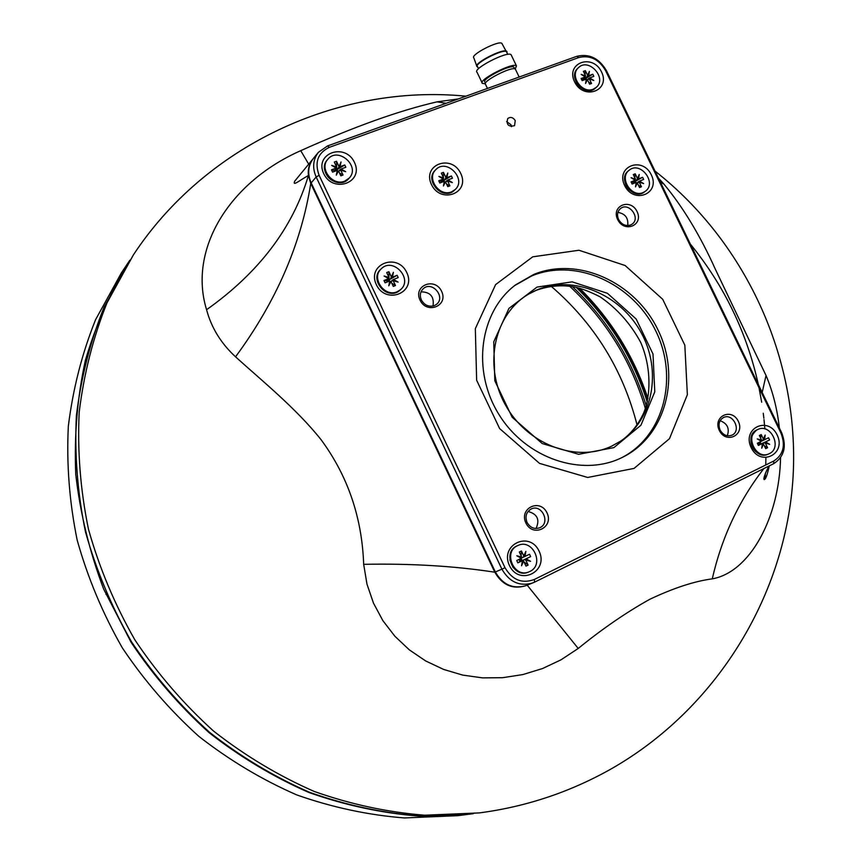 <?xml version="1.0" encoding="UTF-8"?>
<svg xmlns="http://www.w3.org/2000/svg" width="861" height="861" viewBox="0 0 861 861"><rect width="100%" height="100%" fill="white"/><g stroke="black" fill="none" stroke-linecap="round" stroke-linejoin="round"><path stroke-width="1.29" d="M647.967 398.535C633.933 356.325 611.138 319.539 579.593 288.187M472.861 813.742L457.858 815.668L404.422 817.95C368.153 815.087 332.281 807.414 296.819 794.94C262.067 779.765 229.381 760.22 198.751 736.295C169.757 710.121 144.293 680.653 122.359 647.902C102.782 613.678 87.736 577.763 77.189 540.148C69.397 502.081 66.448 464.101 68.331 426.227C72.937 388.924 82.032 353.387 95.614 319.625L121.433 272.797L129.839 260.216C110.843 291.05 96.023 324.436 85.368 360.361C77.329 397.341 74.121 435.332 75.746 474.336C80.202 513.404 89.522 551.675 103.686 589.128L131.173 642.435C153.549 675.863 179.529 705.945 209.094 732.668C240.305 757.088 273.615 777.042 309.024 792.529C345.121 805.272 381.627 813.107 418.532 816.045L473.313 813.677M551.094 286.218C594.305 323.435 622.955 369.67 637.054 424.925M645.33 408.362C631.145 360.781 605.907 320.055 569.616 286.175M646.202 405.649C632.028 359.511 607.435 319.829 572.436 286.605M105.946 594.413L106.355 593.821M647.224 401.915C633.093 357.821 609.427 319.635 576.224 287.359M647.44 401.022C633.309 357.433 609.868 319.614 577.128 287.563M446.127 103.298L437.065 101.846L458.203 98.961M780.561 457.686C779.399 517.03 750.329 572.091 712.262 578.861C694.493 581.197 673.7 587.998 649.872 599.245C626.464 612.246 602.582 628.659 578.215 648.462L561.038 659.806L542.527 668.545L522.918 674.55L502.706 677.693L482.537 677.876L462.701 675.099L443.598 669.417L425.657 660.947L409.319 649.851L394.908 636.279L382.876 620.652L373.48 603.141L366.99 584.199L363.676 564.332C362.018 517.579 347.855 476.079 321.164 439.82C296.388 408.512 260.818 379.798 235.548 356.82C221.019 343.399 211.365 327.697 206.575 309.723C188.075 249.701 228.811 182.414 300.737 150.675L308.69 164.16M437.065 101.846C399.213 110.552 353.763 126.825 300.737 150.675M658.439 178.109L663.885 184.05C682.977 207.07 700.154 235.483 715.383 269.31L766.032 375.471C772.801 391.486 777.246 408.997 779.366 428.014M479.362 812.902L419.382 815.927C382.435 812.988 345.896 805.143 309.756 792.378C274.315 776.88 240.962 756.894 209.707 732.442C180.11 705.697 154.108 675.584 131.701 642.112C111.704 607.145 96.303 570.466 85.519 532.044C77.533 493.181 74.487 454.425 76.371 415.788C81.031 377.742 90.265 341.526 104.073 307.14L133.477 254.77L107.055 302.738C93.171 337.34 83.883 373.803 79.201 412.107C77.318 451.013 80.407 490.038 88.457 529.192C99.327 567.883 114.847 604.842 134.994 640.067C157.574 673.786 183.759 704.126 213.571 731.086C245.051 755.721 278.63 775.858 314.308 791.485C350.696 804.335 387.472 812.246 424.645 815.216L479.362 812.902C526.566 806.692 570.865 791.819 612.268 768.292C714.695 709.421 784.048 599.234 792.787 481.277C801.031 363.277 748.144 244.158 655.07 171.124M294.774 181.101L294.753 181.111C292.17 186.837 299.606 180.272 308.421 175.493C292.869 227.821 258.924 272.571 206.575 309.723M663.885 184.05L660.344 182.037M762.179 392.487L766.032 375.471M763.868 468.556C738.942 500.628 721.744 537.393 712.262 578.861M527.201 585.168L578.215 648.462M532.841 582.94C519.71 586.718 509.4 582.122 501.909 569.175L316.159 177C312.209 167.798 312.963 159.565 318.419 152.3L327.535 145.929L576.784 56.331C589.172 53.393 599.062 58.182 606.456 70.677L781.648 432.717C786.932 446.461 784.263 456.793 773.63 463.713L534.509 582.197L526.06 585.609C513.016 589.365 502.781 584.813 495.355 571.962L494.795 572.199C502.307 585.114 512.596 589.624 525.684 585.76M294.753 181.111L313.006 158.898C309.271 163.601 307.743 169.133 308.421 175.493L310.746 183.404L494.795 572.199C454.468 566.021 410.762 563.395 363.676 564.332M311.262 183.102L310.746 183.404C301.296 243.749 276.241 301.554 235.548 356.82M476.757 66.006L473.808 57.848C470.063 54.932 498.648 40.155 501.855 43.362L502.2 43.922M478.533 68.74L477.543 66.684C473.195 63.918 503.577 48.238 506.483 51.768L506.763 52.338M482.085 82.753L477.048 72.259C471.946 69.063 507.689 50.627 511.09 54.727L511.412 55.395M441.822 182.263L441.219 181.52L441.607 182.338M443.307 181.703L443.318 180.724L442.683 181.94M445.503 181.875L447.591 181.036L452.359 182.564L447.968 179.927L452.466 178.227L451.39 175.978L441.715 181.66L438.744 180.778L443.254 179.066L441.219 181.52L443.318 180.724L443.716 181.542M441.973 182.209L441.715 181.66M519.431 560.414L522.121 560.576L520.001 561.62L519.022 559.402M520.421 561.372L519.872 560.199L520.937 559.682L521.002 558.434M521.088 558.391L522.121 560.576L520.937 559.682M520.862 558.498L519.872 560.199L519.398 559.209M758.649 443.738L761.059 443.953L759.187 444.857L758.229 442.802L759.187 444.857L758.369 445.449L757.314 443.254L761.307 441.306L757.239 438.895L761.608 440.165L761.027 441.133M759.348 444.739L758.821 443.652L759.972 441.951M760.069 441.908L761.059 443.953L759.757 443.2M759.843 442.016L758.821 443.652L758.38 442.726M583.166 80.267L582.8 79.696L583.091 80.299M584.684 79.718L584.737 78.986L584.264 79.869M587.363 79.642L589.355 78.921L593.799 80.46L589.677 77.888L593.821 76.371L592.788 74.229L583.134 79.944L581.121 78.491L585.286 76.973L582.8 79.696L584.737 78.986L585.028 79.589M335.069 171.21L334.563 170.639L334.864 171.285M336.791 170.575L336.769 169.832L336.317 170.747M338.642 171.221L340.719 170.123L345.67 171.683L341.128 168.993L345.842 167.26L344.755 164.968L335.177 170.801L331.474 169.832L336.21 168.099L334.563 170.639L336.769 169.832L337.071 170.478M634.299 183.189L634.428 181.843L632.792 182.747L633.222 183.619L632.512 182.607L633.039 183.694M636.839 182.93L639.239 182.155L643.651 183.619L639.551 181.09L643.651 179.443L642.607 177.291L634.428 181.843L633.492 183.511M632.792 182.747L631.07 181.897L635.192 180.261L632.512 182.607L634.428 181.843L634.955 182.93M387.73 281.773L386.793 280.761L387.342 281.924M388.989 281.267L388.978 279.89L388.074 281.633M390.862 281.482L393.143 280.611L398.062 282.096L393.542 279.448L398.212 277.586L397.115 275.283L387.353 280.815L383.974 280.525L388.655 278.652L386.793 280.761L388.978 279.89L389.527 281.052M387.794 281.751L387.353 280.815M485.292 83.732L482.386 83.377C477.349 80.31 513.124 61.906 516.449 65.877L515.244 69.041M518.957 559.424L520.001 561.62L517.859 562.857L516.74 560.511L521.303 558.283L516.815 555.775L521.68 557.045L521.163 558.197L529.547 554.269L530.656 556.615L520.001 561.62L522.423 560.629L521.54 565.763L523.606 561.114L525.985 566.129L528.116 565.085L524.037 562.018M761.146 443.996L759.187 444.857L762.372 443.49L761.737 448.204L763.438 443.964L765.698 448.646L767.571 447.72L764.364 445.869M485.475 83.173L484.947 82.075C480.675 79.47 511.068 63.832 513.899 67.201L514.168 67.75M443.372 177.409L443.447 172.351L441.338 173.147L443.63 177.947L438.852 176.419L443.254 179.066M444.33 181.316L443.415 185.965L444.33 181.316L439.81 183.027L438.744 180.778M443.415 185.965L445.481 181.843L447.785 186.643L449.883 185.836L446.568 184.103M444.233 181.854L445.481 181.843M447.591 181.036L449.883 185.836M446.342 181.058L447.968 179.927M443.35 178.959L443.318 180.724L446.902 177.678L451.39 175.978M446.902 177.678L447.806 173.039L445.266 178.819L447.806 173.039M443.447 172.351L445.74 177.151M443.63 177.947L443.157 179.615M517.859 562.857L522.423 560.629M522.401 560.726L523.606 561.114M522.24 560.672L524.349 559.628L525.737 560.07L528.116 565.085M525.737 560.07L530.591 561.329L526.114 558.832L530.656 556.615M526.114 558.832L524.349 559.628L530.591 561.329M524.995 556.486L525.867 551.374L523.24 557.282M521.153 555.926L521.432 550.997L523.811 556.012M521.68 557.045L519.301 552.03L521.432 550.997M758.369 445.449L762.372 443.49M762.34 443.759L763.438 443.964M765.311 443.049L769.669 444.319L765.601 441.919L769.594 439.971L761.059 443.953L763.739 442.769L765.311 443.049L767.571 447.72M763.739 442.769L765.601 441.919M769.594 439.971L768.539 437.775L764.546 439.723L765.181 435.031L762.685 440.584L764.546 439.723M761.199 441.23L762.685 440.584M760.618 438.12L761.221 434.579L763.481 439.261M761.608 440.165L759.348 435.494L761.221 434.579M581.153 74.38L585.286 76.973L585.62 75.929L581.153 74.38M586.212 79.75L587.406 79.642L585.555 83.495L586.319 79.115L582.165 80.643L581.121 78.491M587.406 79.642L589.624 84.217L591.561 83.506L588.709 82.333M589.355 78.921L591.561 83.506M587.988 79.061L589.677 77.888M584.823 77.802L584.737 78.986L588.644 75.736L592.788 74.229M588.644 75.736L589.408 71.377L586.954 76.92L589.408 71.377M585.049 74.756L585.351 70.645L587.557 75.219M585.62 75.929L583.403 71.345L585.351 70.645M341.053 161.965L338.481 167.863L340.041 166.69L341.053 161.965L338.481 167.863L336.769 169.832L336.511 161.255L334.294 162.062L336.619 166.959L331.657 165.387L336.21 168.099M337.297 170.392L336.285 175.138L337.297 170.392L332.572 172.125L331.474 169.832M336.285 175.138L338.502 170.93L340.838 175.838L343.044 175.02L339.514 173.039M337.351 170.962L338.502 170.93M340.719 170.123L343.044 175.02M339.568 170.155L341.128 168.993M340.041 166.69L344.755 164.968M336.511 161.255L338.836 166.151M336.619 166.959L336.264 168.67M634.826 177.764L635.203 173.814L633.287 174.579L635.504 179.185L631.081 177.721L635.192 180.261M636.15 182.93L637.312 182.919L635.504 186.88L636.225 182.414L632.114 184.06L631.07 181.897M637.312 182.919L639.54 187.526L641.456 186.762L638.507 185.395M639.239 182.155L641.456 186.762M637.818 182.166L639.551 181.09M634.503 181.058L634.428 181.843L638.518 178.927L642.607 177.291M638.518 178.927L639.239 174.471L636.774 180.014L639.239 174.471M635.203 173.814L637.431 178.421M635.504 179.185L635.095 180.197M388.957 277.274L388.914 271.689L386.718 272.56L389.054 277.49L384.124 276.004L388.655 278.652M389.753 280.966L388.774 285.82L389.753 280.966L385.071 282.839L383.974 280.525M388.774 285.82L390.959 281.482L393.294 286.422L395.49 285.54L391.798 283.258M389.732 281.386L390.959 281.482M393.143 280.611L395.49 285.54M391.927 280.514L393.542 279.448M388.957 277.855L388.978 279.89L392.444 277.145L397.115 275.283M392.444 277.145L393.423 272.302L390.829 278.211L393.423 272.302M388.914 271.689L391.249 276.618M389.054 277.49L388.645 279.082M451.519 191.863L455.125 189.592C467.06 179.163 446.601 157.95 435.827 169.628C426.163 178.292 439.519 197.223 451.519 191.863M529.838 571.478C544.948 564.805 532.679 538.136 517.913 545.497C502.533 551.557 514.06 578.743 529.095 571.812L529.838 571.478M769.282 453.661C782.606 447.817 770.789 422.859 757.841 429.467C744.324 434.87 755.689 460.226 768.819 453.887L769.282 453.661M593.186 89.221L596.329 87.316C607.425 78.007 588.504 57.246 578.431 67.707C569.25 75.52 581.993 94.097 593.186 89.221M344.658 181.165L349.265 178.044C360.716 166.227 337.921 146.284 327.793 159.317C318.99 168.67 332.658 186.353 344.658 181.165M643.113 192.541L645.341 191.282C657.363 182.93 640.272 160.641 629.176 170.23C618.715 177.635 631.436 198.008 643.113 192.541M397.136 291.761L400.505 289.683C413.452 279.136 393.133 256.793 381.369 268.697C370.725 277.651 384.415 297.691 397.136 291.761M487.466 88.435L485.55 84.432C481.159 81.773 512.446 65.673 515.352 69.117L515.631 69.687M453.499 190.873C442.898 200.053 425.065 181.649 434.514 171.231M513.167 567.647L509.873 559.908M759.284 453.984C752.363 450.012 749.727 444.158 751.395 436.409M588.181 90.491C579.916 89.081 575.406 84.141 574.664 75.682M336.49 182.177C331.27 180.788 327.61 177.603 325.512 172.62M636.57 193.682C628.724 191.519 624.742 186.342 624.645 178.162M398.6 291.05C387.181 299.779 370.058 281.03 379.83 270.462M506.602 121.584L510.95 124.694L511.456 126.696M319.119 175.321L505.009 567.711L501.909 569.175L495.355 571.962L311.165 182.898L316.159 177L319.119 175.321C314.394 162.277 317.795 152.946 329.343 147.339L327.535 145.929M534.509 582.197L534.369 579.464C522.11 583.952 512.317 580.034 505.009 567.711M534.369 579.464L773.748 461.022C783.327 454.802 785.738 445.492 780.97 433.105L605.509 70.473L606.456 70.677M329.343 147.339L578.775 57.547C589.936 54.9 598.847 59.215 605.509 70.473M311.165 182.898C307.248 173.771 308.001 165.592 313.426 158.381L318.419 152.3M460.743 173.438C470.386 193.079 440.864 204.498 431.458 184.545C421.879 164.666 451.53 153.645 460.743 173.438M630.564 225.001L632.092 224.151C641.036 218.145 628.831 201.657 620.523 208.545C617.391 211.343 616.745 214.981 618.585 219.48C621.61 224.57 625.603 226.411 630.564 225.001M617.649 219.512C610.89 205.693 630.553 197.782 637.075 211.591C643.856 225.313 624.257 233.417 617.649 219.512M617.907 212.387C625.301 213.689 628.562 218.081 627.68 225.571M434.375 305.612L436.505 304.342C446.063 297.131 432.125 280.492 423.332 288.639C420.19 291.707 419.533 295.474 421.363 299.951C424.548 305.311 428.886 307.205 434.375 305.612M420.028 300.123C413 285.518 434.837 276.736 441.607 291.33C448.667 305.806 426.916 314.803 420.028 300.123M421.029 291.836L421.029 291.825C430.446 292.019 434.428 296.754 432.965 306.053M731.947 435.171C741.902 430.887 732.959 412.462 723.423 417.574C719.086 420.308 717.977 424.451 720.087 430.005C723.089 435.085 727.007 436.828 731.839 435.225L731.947 435.171M719.301 430.392C712.467 416.39 731.71 407.296 738.308 421.298C745.163 435.182 725.995 444.47 719.301 430.392M720.119 420.728C727.362 423.451 729.751 428.466 727.297 435.774M539.083 551.094C549.092 571.596 519.226 586.416 509.454 565.548C499.509 544.798 529.515 530.398 539.083 551.094M777.149 434.966C786.631 454.102 760.457 467.092 751.169 447.634C741.719 428.272 768.034 415.659 777.149 434.966M601.538 71.926C610.836 90.674 583.64 100.834 574.556 81.806C565.311 62.853 592.637 53.059 601.538 71.926M354.452 162.385C364.235 182.435 333.261 194.016 323.725 173.642C313.996 153.355 345.121 142.194 354.452 162.385M651.325 174.848C660.678 193.714 633.771 204.66 624.623 185.513C615.324 166.453 642.36 155.852 651.325 174.848M406.769 272.528C416.616 292.708 385.954 305.192 376.343 284.679C366.56 264.262 397.373 252.198 406.769 272.528M515.233 120.562C513.059 117.333 510.573 116.644 507.753 118.495C506.117 124.673 508.388 127.062 514.566 125.663L515.233 120.562M532.755 256.815L578.958 250.25L625.14 265.522L662.701 299.294L684.829 345.164L687.358 394.715L669.481 438.669L634.094 468.395L587.697 477.468L539.513 463.379L499.638 428.574L476.639 380.228L475.337 328.633L495.613 284.593L532.755 256.815M525.888 522.971C518.763 508.173 540.138 498.067 547.004 512.855C554.15 527.524 532.851 537.845 525.888 522.971M533.562 274.53C577.849 256.018 634.944 282.053 657.826 329.591C681.309 376.849 665.747 436.269 622.395 457.363C582.359 477.521 526.039 458.665 498.96 414.518C471.473 370.628 479.652 311.79 515.524 284.905L533.562 274.53M514.609 285.615L531.7 275.94C575.718 257.547 632.448 283.183 655.447 330.29C679.038 377.129 664.111 436.279 621.362 457.869M539.922 527.664C550.975 522.885 541.644 503.394 531.033 509.077C526.211 512.08 524.876 516.525 527.04 522.401C530.182 527.739 534.423 529.526 539.772 527.739L539.922 527.664M528.041 511.466C537.393 513.995 540.051 519.678 536.026 528.514M537.103 289.866L528.88 293.978C494.655 313.565 483.075 364.418 505.052 404.272C526.577 444.351 576.192 463.229 611.859 446.041L620.221 441.37C653.251 419.931 662.184 370.424 641.047 332.454C620.297 294.279 573.383 274.562 537.103 289.866M537.038 287.09L572.167 281.848L607.425 293.3L636.15 319L653.004 354.022L654.78 391.82L640.95 425.216L613.882 447.623L578.635 454.307L542.215 443.544L512.166 417.251L494.817 380.799L493.74 341.828L508.948 308.389L537.038 287.09M477.726 67.061L476.972 66.588C473.023 63.585 503.341 47.947 506.688 51.262L507.032 51.757M477.683 66.975C470.956 64.414 509.077 45.676 506.903 52.629M455.125 189.592L450.906 192.444C438.916 197.804 425.56 178.894 435.235 170.23L435.827 169.628M528.74 571.952L528.396 572.102C513.587 578.947 501.92 552.364 516.901 545.949L517.569 545.648M768.819 453.887L767.98 454.242C754.989 460.527 743.549 435.58 756.808 429.94L757.841 429.467M596.329 87.316L592.486 89.856C581.304 94.732 568.572 76.166 577.753 68.363L578.431 67.707M348.996 178.345L344.131 181.768C332.131 186.955 318.473 169.283 327.266 159.942L327.535 159.629M645.341 191.282L642.371 193.101C630.704 198.568 618.004 178.205 628.455 170.801L629.176 170.23M400.204 289.931L396.555 292.277C383.845 298.197 370.165 278.178 380.799 269.224L381.089 268.966M773.63 463.713L773.748 461.022M780.97 433.105L781.648 432.717M578.775 57.547L576.784 56.331M465.909 96.184C336.92 83.495 204.681 146.671 133.477 254.77M768.819 466.102C761.737 480.373 764.31 479.771 764.471 479.523C765.827 478.942 767.431 474.389 769.26 465.876M501.855 43.362L506.946 52.715M507.753 54.394L506.483 51.768M516.449 65.877L511.09 54.727M514.684 68.837L513.899 67.201M516.901 545.949L516.891 545.949C501.866 552.31 513.597 579.033 528.396 572.102L529.095 571.812M517.224 545.799L517.913 545.497M327.793 159.317L327.266 159.942C316.299 171.726 338.674 191.185 348.727 178.647L349.265 178.044M381.369 268.697L380.799 269.224C368.379 279.771 388.279 301.565 399.924 290.2L400.505 289.683M519.172 77.038L515.352 69.117M454.511 190.173C443.856 201.452 423.698 180.649 435.235 170.23M767.98 454.242C762.803 456.039 758.11 454.533 753.902 449.722C749.081 442.489 750.049 435.892 756.808 429.94L756.819 429.93M595.629 87.951C585.674 98.197 566.872 77.63 577.753 68.363M644.598 191.842C633.642 201.194 616.68 179.12 628.455 170.801M765.031 478.996L765.397 473.249M765.752 464.983L765.892 457.794M764.869 428.95L763.998 419.576M763.847 418.177L763.255 413.215M761.684 402.248L759.004 387.708M758.337 384.544C746.767 332.378 724.123 285.572 690.382 244.126M623.977 438.733C631.759 432.491 638.001 424.559 642.715 414.937C648.096 405.187 654.382 374.395 640.724 342.42C630.543 323.618 616.993 308.421 600.095 296.841C590.377 291.868 581.95 288.607 574.825 287.057C561.63 284.614 548.532 285.787 535.542 290.577L532.916 291.782"/></g></svg>
